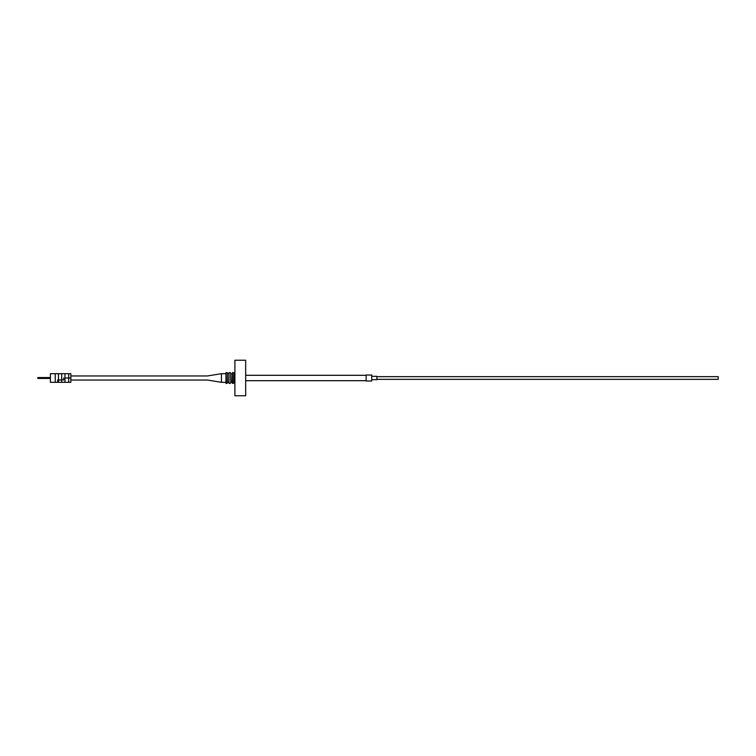 <?xml version="1.0" encoding="UTF-8"?>
<svg xmlns="http://www.w3.org/2000/svg" width="756" height="756" viewBox="0 0 756 756"><rect width="100%" height="100%" fill="white"/><g stroke="black" fill="none" stroke-linecap="round" stroke-linejoin="round"><path stroke-width="1.13" d="M371.735 374.985L371.735 381.015L366.131 381.015L366.131 374.985L371.839 375.089M371.943 379.673L376.894 379.673L376.894 376.327L371.943 376.327M234.899 360.234L234.899 395.766L245.672 395.766L245.672 360.234L234.899 360.234M225.968 383.386L225.968 372.613L225.968 383.386L227.15 383.386L227.367 372.831L227.15 383.377M230.599 382.527L231.997 382.309L232.215 373.473M232.423 383.386L232.423 372.613L232.423 383.386L233.613 383.386L233.821 372.831L233.613 383.377M233.821 382.527L233.821 373.473L233.821 382.527M70.856 375.959L207.427 375.959L221.442 373.691L221.442 382.309L225.751 382.309M225.751 373.7L221.442 373.691M230.382 372.613L228.983 372.613L228.983 383.386L230.382 383.377M230.599 373.473L230.807 382.3M227.367 373.473L227.367 382.527M64.931 382.309L64.931 378L70.856 378L70.856 382.309L57.721 382.309L57.721 379.937L63.636 379.937L63.636 378L63.636 379.937L61.699 379.937L61.699 382.309M64.931 373.691L70.856 373.691L70.856 378L64.931 378L64.931 373.691L55.245 373.691L55.245 382.309L57.721 382.309L57.721 379.937L58.467 379.937L58.467 382.309M55.245 382.309L50.397 382.309L50.397 373.691L55.245 373.691M58.467 373.691L58.467 379.937L61.699 379.937L61.699 373.691M50.397 378.435L37.8 378.435L37.8 377.565L50.397 377.565M376.894 376.658L718.2 376.658L718.2 379.342L376.894 379.342M221.442 382.309L207.427 380.041L70.856 380.041M227.584 382.309L228.766 382.309L228.983 373.473M68.701 382.309L68.701 373.691M39.095 378.435L39.095 377.565M245.672 380.693L366.131 380.693M245.672 375.307L366.131 375.307M225.968 372.613L227.15 372.613M227.584 373.691L228.766 373.691M230.807 373.691L231.997 373.691M232.423 372.613L233.613 372.613M234.039 373.691L234.899 373.691M234.039 382.309L234.899 382.309"/></g></svg>

